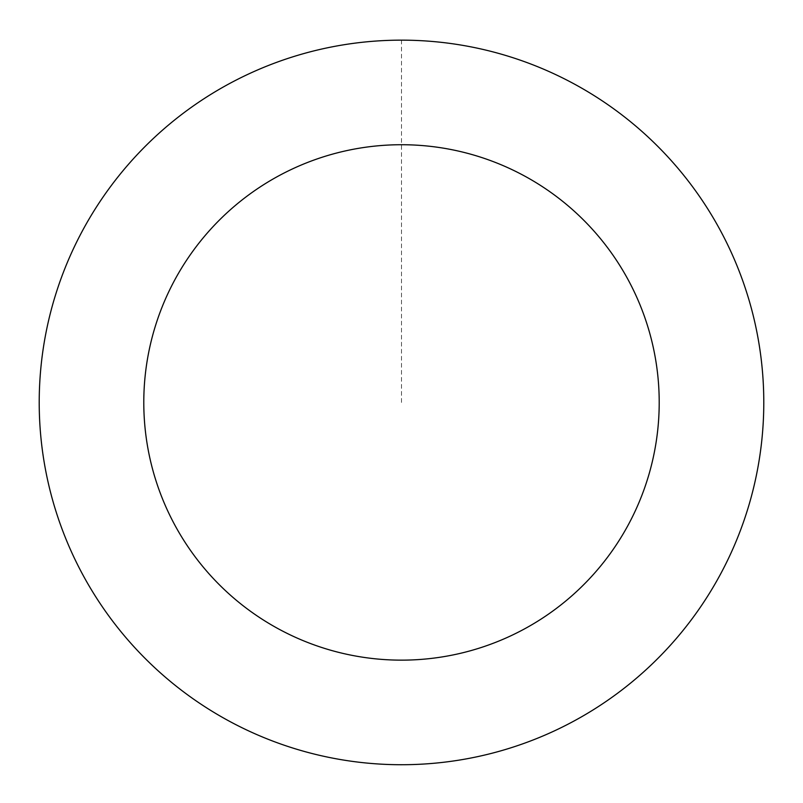 <?xml version="1.0" encoding="UTF-8"?>
<svg xmlns="http://www.w3.org/2000/svg" width="803" height="803" viewBox="0 0 803 803"><rect width="100%" height="100%" fill="white"/><g stroke="black" fill="none" stroke-linecap="round" stroke-linejoin="round"><path stroke-width="0.6" stroke-dasharray="4.01 3.01" d="M70.995 550.748A362.253 362.253 0 0 1 438.308 42.057A362.253 362.253 0 0 1 695.197 614.506A362.253 362.253 0 0 1 70.995 550.748A362.233 362.233 0 0 0 549.804 732.928A362.233 362.233 0 0 0 731.985 254.139A362.233 362.233 0 0 0 253.196 71.949A362.233 362.233 0 0 0 71.015 550.738A362.253 362.253 0 0 1 438.308 42.057A362.253 362.253 0 0 1 695.197 614.506A362.253 362.253 0 0 1 70.995 550.748M70.965 550.758A362.283 362.283 0 0 0 549.824 732.968A362.283 362.283 0 0 0 732.035 254.119A362.283 362.283 0 0 0 253.176 71.909A362.283 362.283 0 0 0 70.965 550.758M732.035 254.119A362.283 362.283 0 0 0 107.783 190.351A362.283 362.283 0 0 0 364.682 762.85A362.283 362.283 0 0 0 732.035 254.119M401.5 402.433L401.5 40.18"/><path stroke-width="1.2" d="M732.035 254.119A362.283 362.283 0 0 0 107.783 190.351A362.283 362.283 0 0 0 364.682 762.85A362.283 362.283 0 0 0 732.035 254.119M636.618 296.929A257.703 257.703 0 0 0 192.569 251.57A257.703 257.703 0 0 0 375.312 658.811A257.703 257.703 0 0 0 636.618 296.929"/></g></svg>
